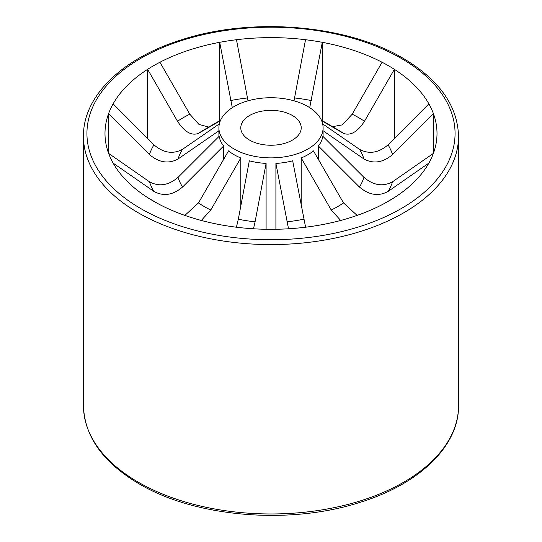 <?xml version="1.0" encoding="UTF-8"?>
<svg xmlns="http://www.w3.org/2000/svg" width="542" height="542" viewBox="0 0 542 542"><rect width="100%" height="100%" fill="white"/><g stroke="black" fill="none" stroke-linecap="round" stroke-linejoin="round"><path stroke-width="0.81" d="M240.817 205.906L240.817 157.986L210.77 210.011L201.306 220.458M153.616 201.245A166.008 95.846 0 0 0 159.917 204.693A166.008 95.846 0 0 0 219.706 224.625A166.008 95.846 0 0 0 236.481 227.22A166.008 95.846 0 0 0 305.519 227.22A166.008 95.846 0 0 0 322.294 224.625A166.008 95.846 0 0 0 382.083 204.693A166.008 95.846 0 0 0 389.197 200.77A166.008 95.846 0 0 0 394.366 197.606A166.008 95.846 0 0 0 428.885 163.088A166.008 95.846 0 0 0 433.376 153.4A166.008 95.846 0 0 0 437.008 133.474A166.008 95.846 0 0 0 433.376 113.542A166.008 95.846 0 0 0 428.885 103.854A166.008 95.846 0 0 0 394.366 69.335A166.008 95.846 0 0 0 382.083 62.249A166.008 95.846 0 0 0 322.294 42.317A166.008 95.846 0 0 0 305.519 39.722A166.008 95.846 0 0 0 236.481 39.722A166.008 95.846 0 0 0 219.706 42.317A166.008 95.846 0 0 0 159.917 62.249A166.008 95.846 0 0 0 147.634 69.335A166.008 95.846 0 0 0 113.115 103.854A166.008 95.846 0 0 0 108.624 113.542A166.008 95.846 0 0 0 104.992 133.474A166.008 95.846 0 0 0 108.624 153.4A166.008 95.846 0 0 0 113.115 163.088A166.008 95.846 0 0 0 147.634 197.606A166.008 95.846 0 0 0 152.803 200.77A166.008 95.846 0 0 0 153.616 201.245M234.164 149.064A52.093 30.074 0 0 0 290.939 155.588A52.093 30.074 0 0 0 323.093 127.797A52.093 30.074 0 0 0 307.836 106.53A52.093 30.074 0 0 0 251.061 100.013A52.093 30.074 0 0 0 218.907 127.797A52.093 30.074 0 0 0 234.164 149.064M240.817 157.986A52.093 30.074 180 0 1 234.164 154.741A52.093 30.074 180 0 1 228.541 150.893L198.487 202.918A94.267 54.424 0 0 0 204.348 206.631A94.267 54.424 0 0 0 210.77 210.011M266.095 229.273L266.095 163.413A52.093 30.074 180 0 1 249.32 160.818L238.317 219.192A94.267 54.424 0 0 0 255.092 221.786L253.48 228.778M275.905 229.273L275.905 163.413A52.093 30.074 180 0 0 292.68 160.818L305.586 227.213M301.183 205.906L301.183 157.986A52.093 30.074 180 0 0 313.459 150.893L343.513 202.918L357.103 215.411M318.371 159.362L318.371 145.988A52.093 30.074 180 0 0 322.863 136.306L363.912 177.329C373.445 185.459 382.998 186.936 392.571 181.76L433.376 153.4L433.376 113.542L392.571 154.531C383.038 162.654 373.485 164.131 363.912 158.962L324.048 131.449M292.362 115.466A30.216 17.446 0 0 0 259.435 111.686A30.216 17.446 0 0 0 240.783 127.797A30.216 17.446 0 0 0 249.638 140.134A30.216 17.446 0 0 0 282.565 143.915A30.216 17.446 0 0 0 301.216 127.797A30.216 17.446 0 0 0 292.362 115.466M383.431 203.988L394.366 197.606M340.701 220.458L331.23 210.011L301.183 157.986M428.885 163.088L388.072 191.448C378.54 196.624 368.994 195.147 359.421 187.01L318.371 145.988M322.653 123.888L359.421 149.28C368.953 154.456 378.506 152.98 388.072 144.843L428.885 103.854M332.158 126.733L342.341 124.877L352.212 114.172L382.083 62.249M394.366 138.528L394.366 69.335L364.488 121.259C357.496 131.95 350.498 135.988 343.513 133.373L321.63 120.717M294.001 100.812L305.519 39.722M322.294 120.67L322.294 42.317L309.712 107.675M232.288 107.675L219.706 42.317L219.706 120.67M236.481 39.722L247.999 100.812M220.37 120.717L198.487 133.373C191.509 135.988 184.51 131.95 177.512 121.259L147.634 69.335L147.634 138.528M159.917 62.249L189.788 114.172L198.989 124.443L208.785 127.058M219.137 130.636L178.088 158.962C168.555 164.138 159.002 162.661 149.429 154.531L108.624 113.542L108.624 153.4L149.429 181.76C158.962 186.943 168.515 185.466 178.088 177.329L219.137 136.306A52.093 30.074 180 0 0 223.629 145.988L182.579 187.01C173.047 195.14 163.494 196.617 153.928 191.448L113.115 163.088M113.115 103.854L153.928 144.843C163.46 152.973 173.006 154.45 182.579 149.28L219.347 123.888M223.629 159.362L223.629 145.988M184.897 215.411L198.487 202.918M147.634 197.606L158.569 203.988M266.095 163.413L255.092 221.786M236.414 227.213L238.317 219.192M288.52 228.778L275.905 163.413M140.845 208.616A184.063 106.273 0 0 0 401.155 208.616A184.063 106.273 0 0 0 401.155 58.326A184.063 106.273 0 0 0 140.845 58.326A184.063 106.273 0 0 0 140.845 208.616M458.539 405.694L458.539 136.306A187.539 108.271 180 0 1 342.768 236.339A187.539 108.271 180 0 1 138.393 212.87A187.539 108.271 180 0 1 83.461 136.306L83.461 405.694A187.539 108.271 0 0 0 138.393 482.258A187.539 108.271 0 0 0 342.768 505.727A187.539 108.271 0 0 0 458.539 405.694C459.081 446.296 418.79 484.636 358.831 502.725C288.778 525.123 195.127 517.149 139.111 483.843C102.96 462.489 84.41 436.439 83.461 405.694M286.908 221.786A94.267 54.424 0 0 0 303.683 219.192M149.429 181.76A123.833 71.497 0 0 0 153.928 191.448M178.088 177.329A94.267 54.424 0 0 0 182.579 187.01M153.928 144.843A123.833 71.497 0 0 0 149.429 154.531M182.579 149.28A94.267 54.424 0 0 0 178.088 158.962M189.788 114.172A123.833 71.497 0 0 0 177.512 121.259M220.628 120.128L203.88 129.931A94.267 54.424 0 0 0 198.487 133.373M247.416 97.96A123.833 71.497 0 0 0 230.641 100.555M311.359 100.555A123.833 71.497 0 0 0 294.584 97.96M364.488 121.259A123.833 71.497 0 0 0 352.212 114.172M343.513 133.373A94.267 54.424 0 0 0 338.12 129.931L321.372 120.128M392.571 154.531A123.833 71.497 0 0 0 388.072 144.843M363.912 158.962A94.267 54.424 0 0 0 359.421 149.28M388.072 191.448A123.833 71.497 0 0 0 392.571 181.76M359.421 187.01A94.267 54.424 0 0 0 363.912 177.329M331.23 210.011A94.267 54.424 0 0 0 343.513 202.918M458.539 136.306C457.59 105.561 439.04 79.511 402.889 58.157C346.541 24.641 252.105 16.802 181.902 39.674C122.621 57.899 82.933 96.002 83.461 136.306M323.093 136.537L323.093 127.797M218.907 136.537L218.907 127.797"/></g></svg>
